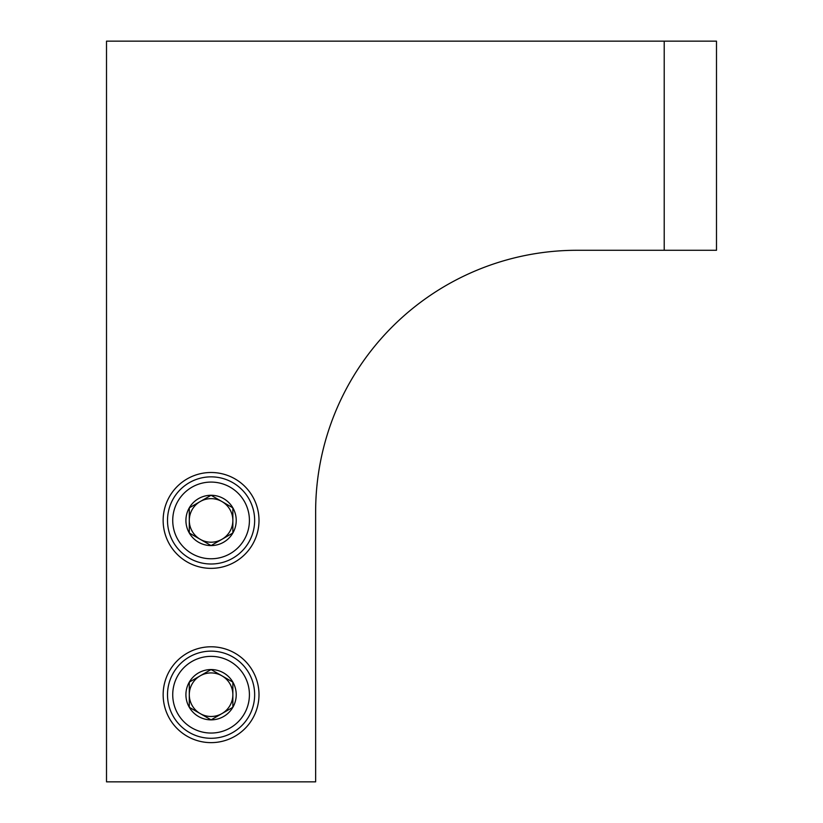 <?xml version="1.0" encoding="UTF-8"?>
<svg xmlns="http://www.w3.org/2000/svg" width="823" height="823" viewBox="0 0 823 823"><rect width="100%" height="100%" fill="white"/><g stroke="black" fill="none" stroke-linecap="round" stroke-linejoin="round"><path stroke-width="1.23" d="M664.212 250.285L577.067 250.285A261.426 261.426 0 0 0 315.641 511.711L315.641 781.85L106.506 781.85L106.506 41.15L664.212 41.15L664.212 250.285L716.494 250.285L716.494 41.15L664.212 41.15M211.079 472.495A47.929 47.929 0 0 1 252.579 544.394A47.929 47.929 0 0 1 169.569 544.394A47.929 47.929 0 0 1 211.079 472.495M211.079 646.785A47.929 47.929 0 0 1 252.579 718.674A47.929 47.929 0 0 1 169.569 718.674A47.929 47.929 0 0 1 211.079 646.785M232.858 707.286L211.079 719.868L189.29 707.286L189.29 682.133L211.079 669.552L232.858 682.133L232.858 707.286A25.153 25.153 0 0 1 189.29 707.286A25.153 25.153 0 0 1 211.079 669.552A25.153 25.153 0 0 1 232.858 707.286L232.858 682.133L211.079 669.552L189.29 682.133L189.29 707.286L200.184 713.572A21.789 21.789 0 0 1 200.184 675.837A21.789 21.789 0 0 1 232.858 694.705A21.789 21.789 0 0 1 221.963 713.572L232.858 707.286M211.079 656.363A38.342 38.342 0 0 1 244.277 713.88A38.342 38.342 0 0 1 177.871 713.88A38.342 38.342 0 0 1 211.079 656.363M211.079 651.137A43.568 43.568 0 0 1 248.813 716.494A43.568 43.568 0 0 1 173.344 716.494A43.568 43.568 0 0 1 211.079 651.137M221.963 713.572A21.789 21.789 0 0 1 200.184 713.572L211.079 719.868L221.963 713.572M232.858 533.006L211.079 545.577L189.29 533.006L189.29 507.853L211.079 495.271L232.858 507.853L232.858 533.006A25.153 25.153 0 0 1 189.29 533.006A25.153 25.153 0 0 1 211.079 495.271A25.153 25.153 0 0 1 232.858 533.006L232.858 507.853L211.079 495.271L189.29 507.853L189.29 533.006L200.184 539.291A21.789 21.789 0 0 1 200.184 501.557A21.789 21.789 0 0 1 232.858 520.424A21.789 21.789 0 0 1 221.963 539.291L232.858 533.006M211.079 482.083A38.342 38.342 0 0 1 244.277 539.6A38.342 38.342 0 0 1 177.871 539.6A38.342 38.342 0 0 1 211.079 482.083M211.079 476.856A43.568 43.568 0 0 1 248.813 542.213A43.568 43.568 0 0 1 173.344 542.213A43.568 43.568 0 0 1 211.079 476.856M221.963 539.291A21.789 21.789 0 0 1 200.184 539.291L211.079 545.577L221.963 539.291"/></g></svg>
